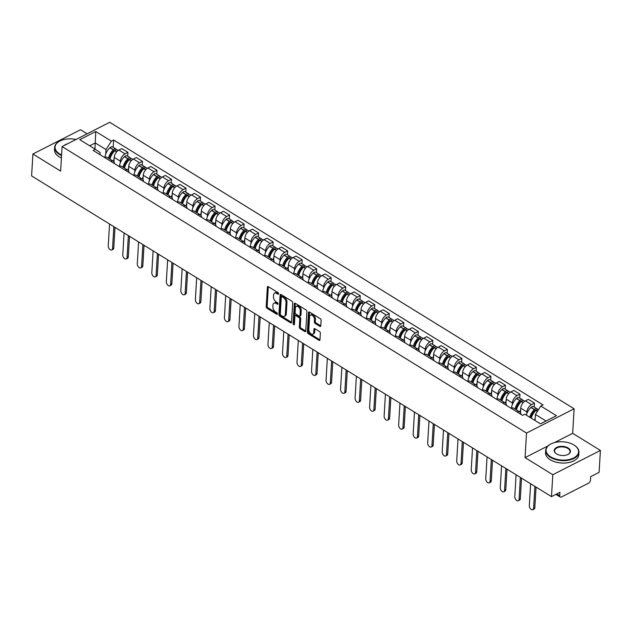 <?xml version="1.0" encoding="UTF-8"?>
<svg xmlns="http://www.w3.org/2000/svg" width="632" height="632" viewBox="0 0 632 632"><rect width="100%" height="100%" fill="white"/><g stroke="black" fill="none" stroke-linecap="round" stroke-linejoin="round"><path stroke-width="0.95" d="M278.633 293.809A0.916 0.545 -117 0 0 278.041 292.663L268.331 286.675A1.311 0.782 -117 0 0 267.676 286.588A1.311 0.782 -117 0 0 267.352 287.189L266.198 306.639A1.311 0.782 -117 0 0 267.052 308.282L276.753 314.27A0.916 0.545 -117 0 0 276.848 312.761L275.592 311.979A4.187 2.504 -117 0 1 272.874 306.725L272.969 305.098A4.187 2.504 -117 0 1 273.988 303.178A4.187 2.504 -117 0 1 276.097 303.447L277.353 304.221A0.916 0.545 -117 0 0 277.44 302.712L276.184 301.938A4.187 2.504 -117 0 1 273.466 296.677L273.561 295.057A4.187 2.504 -117 0 1 274.588 293.13A4.187 2.504 -117 0 1 276.69 293.398L277.946 294.172A0.916 0.545 -117 0 0 278.633 293.809M319.816 326.325A1.311 0.782 -117 0 0 320.471 326.412A1.311 0.782 -117 0 0 320.795 325.812L321.119 320.353A1.311 0.782 -117 0 0 320.266 318.71L309.49 312.066A1.311 0.782 -117 0 0 308.827 311.979A1.311 0.782 -117 0 0 308.511 312.579L307.357 332.029A1.311 0.782 -117 0 0 308.203 333.672L318.986 340.316A1.311 0.782 -117 0 0 319.642 340.403A1.311 0.782 -117 0 0 319.958 339.803L320.353 333.214A1.311 0.782 -117 0 0 319.5 331.571L314.894 328.719A1.311 0.782 -117 0 0 314.23 328.64A1.311 0.782 -117 0 0 313.914 329.24L313.717 332.511A3.5 2.094 -117 0 1 312.864 334.115A3.5 2.094 -117 0 1 310.17 333.08A3.5 2.094 -117 0 1 308.835 329.493L309.593 316.687A3.5 2.094 -117 0 1 310.446 315.076A3.5 2.094 -117 0 1 313.14 316.118A3.5 2.094 -117 0 1 314.475 319.705L314.349 321.838A1.311 0.782 -117 0 0 315.202 323.481L319.816 326.325L320.764 325.843A1.311 0.782 -117 0 0 320.787 325.859M526.519 433.07L525.058 457.608L552.795 474.719L551.491 496.626L31.6 175.917L32.904 154.011L60.64 171.122L62.094 146.577L526.519 433.07L574.125 408.786L109.699 122.292L62.094 146.577M292.703 302.831A1.311 0.782 -117 0 0 291.858 301.188L281.074 294.536A1.311 0.782 -117 0 0 280.418 294.449A1.311 0.782 -117 0 0 280.095 295.049L278.941 314.499A1.311 0.782 -117 0 0 279.794 316.142L290.57 322.794A1.311 0.782 -117 0 0 291.233 322.881A1.311 0.782 -117 0 0 291.55 322.281L292.703 302.831M295.278 303.297L306.062 309.949A1.311 0.782 -117 0 1 306.915 311.592L305.754 331.042A1.311 0.782 -117 0 1 305.438 331.642A1.311 0.782 -117 0 1 304.774 331.555L300.168 328.711A1.311 0.782 -117 0 1 299.315 327.068L299.781 319.184A1.311 0.782 -117 0 0 298.936 317.533L295.871 315.645A1.311 0.782 -117 0 0 295.215 315.565A1.311 0.782 -117 0 0 294.899 316.166L294.409 324.374A0.916 0.545 -117 0 1 293.13 323.584L294.307 303.818A1.311 0.782 -117 0 1 294.623 303.21A1.311 0.782 -117 0 1 295.278 303.297A1.311 0.782 -117 0 0 295.255 303.328L294.307 303.818M552.795 474.719L600.4 450.442L599.096 472.341L590.675 476.639L590.47 480.051A2.662 1.525 121.7 0 1 588.432 483.227L561.493 496.965A2.662 1.525 121.7 0 1 560.221 497.036L555.907 494.374M87.121 133.81L80.509 129.734L32.904 154.011M600.4 450.442L572.663 433.331L574.125 408.786M551.491 496.626L559.92 492.328L559.715 495.741A2.662 1.525 121.7 0 0 560.221 497.036M110.624 161.223A6.13 3.508 -58.3 0 1 113.302 161.184L107.156 157.392A6.13 3.508 121.7 0 0 104.478 157.431M120.254 162.993L120.364 161.16A6.13 3.508 -58.3 0 1 125.041 153.86L118.895 150.068A6.13 3.508 121.7 0 0 114.218 157.368L113.958 161.824M118.895 150.068L121.802 148.591L127.948 152.375L127.711 156.27M113.302 161.184A6.13 3.508 -58.3 0 1 114.463 163.593M125.041 153.86L127.948 152.375M125.144 170.182A6.13 3.508 -58.3 0 1 127.814 170.142L121.676 166.35A6.13 3.508 121.7 0 0 118.998 166.39M142.232 165.221L142.461 161.334L136.322 157.542L133.415 159.027A6.13 3.508 121.7 0 0 128.738 166.327L128.47 170.782M127.814 170.142A6.13 3.508 -58.3 0 1 128.983 172.552M134.774 171.951L134.877 170.111A6.13 3.508 -58.3 0 1 139.561 162.819L142.461 161.334M139.656 179.133A6.13 3.508 -58.3 0 1 142.334 179.093L136.196 175.309A6.13 3.508 121.7 0 0 133.518 175.348M156.752 174.179L156.981 170.292L150.843 166.5L147.935 167.986A6.13 3.508 121.7 0 0 143.259 175.277L142.99 179.741M142.334 179.093A6.13 3.508 -58.3 0 1 143.504 181.502M149.294 180.902L149.397 179.069A6.13 3.508 -58.3 0 1 154.082 171.77L156.981 170.292M154.176 188.091A6.13 3.508 -58.3 0 1 156.855 188.052L150.716 184.26A6.13 3.508 121.7 0 0 148.038 184.299M171.272 183.138L171.501 179.243L165.363 175.459L162.456 176.936A6.13 3.508 121.7 0 0 157.779 184.236L157.51 188.691M156.855 188.052A6.13 3.508 -58.3 0 1 158.024 190.461M163.806 189.861L163.917 188.028A6.13 3.508 -58.3 0 1 168.602 180.728L171.501 179.243M168.697 197.05A6.13 3.508 -58.3 0 1 171.375 197.01L165.229 193.218A6.13 3.508 121.7 0 0 162.558 193.258M185.792 192.089L186.021 188.202L179.883 184.418L176.976 185.895A6.13 3.508 121.7 0 0 172.291 193.195L172.03 197.65M171.375 197.01A6.13 3.508 -58.3 0 1 172.536 199.42M178.327 198.819L178.437 196.979A6.13 3.508 -58.3 0 1 183.114 189.687L186.021 188.202M183.217 206A6.13 3.508 -58.3 0 1 185.895 205.961L179.749 202.177A6.13 3.508 121.7 0 0 177.071 202.216M200.312 201.047L200.542 197.16L194.395 193.368L191.496 194.854A6.13 3.508 121.7 0 0 186.811 202.145L186.551 206.609M185.895 205.961A6.13 3.508 -58.3 0 1 187.056 208.37M192.847 207.778L192.958 205.937A6.13 3.508 -58.3 0 1 197.634 198.638L200.542 197.16M197.737 214.959A6.13 3.508 -58.3 0 1 200.415 214.92L194.269 211.127A6.13 3.508 121.7 0 0 191.591 211.175M214.833 210.006L215.062 206.119L208.916 202.327L206.016 203.804A6.13 3.508 121.7 0 0 201.332 211.104L201.071 215.567M200.415 214.92A6.13 3.508 -58.3 0 1 201.576 217.329M207.367 216.729L207.478 214.896A6.13 3.508 -58.3 0 1 212.155 207.596L215.062 206.119M212.257 223.918A6.13 3.508 -58.3 0 1 214.935 223.878L208.789 220.086A6.13 3.508 121.7 0 0 206.111 220.126M229.345 218.964L229.582 215.07L223.436 211.286L220.528 212.763A6.13 3.508 121.7 0 0 215.852 220.062L215.591 224.518M214.935 223.878A6.13 3.508 -58.3 0 1 216.097 226.288M221.887 225.687L221.998 223.854A6.13 3.508 -58.3 0 1 226.675 216.555L229.582 215.07M226.777 232.876A6.13 3.508 -58.3 0 1 229.448 232.837L223.309 229.045A6.13 3.508 121.7 0 0 220.631 229.084M243.865 227.915L244.094 224.028L237.956 220.236L235.049 221.721A6.13 3.508 121.7 0 0 230.372 229.021L230.103 233.477M229.448 232.837A6.13 3.508 -58.3 0 1 230.617 235.246M236.407 234.646L236.51 232.805A6.13 3.508 -58.3 0 1 241.195 225.513L244.094 224.028M241.29 241.827A6.13 3.508 -58.3 0 1 243.968 241.787L237.83 238.003A6.13 3.508 121.7 0 0 235.151 238.043M258.385 236.874L258.614 232.987L252.476 229.195L249.569 230.68A6.13 3.508 121.7 0 0 244.892 237.972L244.624 242.435M243.968 241.787A6.13 3.508 -58.3 0 1 245.137 244.197M250.928 243.597L251.03 241.764A6.13 3.508 -58.3 0 1 255.715 234.464L258.614 232.987M255.81 250.786A6.13 3.508 -58.3 0 1 258.488 250.746L252.35 246.954A6.13 3.508 121.7 0 0 249.672 246.993M272.906 245.832L273.135 241.945L266.996 238.153L264.089 239.631A6.13 3.508 121.7 0 0 259.412 246.93L259.144 251.386M258.488 250.746A6.13 3.508 -58.3 0 1 259.657 253.155M265.44 252.555L265.551 250.722A6.13 3.508 -58.3 0 1 270.235 243.423L273.135 241.945M270.33 259.744A6.13 3.508 -58.3 0 1 273.008 259.705L266.862 255.913A6.13 3.508 121.7 0 0 264.192 255.952M287.426 254.791L287.655 250.896L281.517 247.112L278.609 248.589A6.13 3.508 121.7 0 0 273.925 255.889L273.664 260.345M273.008 259.705A6.13 3.508 -58.3 0 1 274.17 262.114M279.96 261.514L280.071 259.673A6.13 3.508 -58.3 0 1 284.748 252.381L287.655 250.896M284.85 268.695A6.13 3.508 -58.3 0 1 287.528 268.655L281.382 264.871A6.13 3.508 121.7 0 0 278.704 264.911M301.946 263.742L302.175 259.855L296.029 256.063L293.13 257.548A6.13 3.508 121.7 0 0 288.445 264.84L288.184 269.303M287.528 268.655A6.13 3.508 -58.3 0 1 288.69 271.073M294.48 270.472L294.591 268.632A6.13 3.508 -58.3 0 1 299.268 261.332L302.175 259.855M299.37 277.653A6.13 3.508 -58.3 0 1 302.049 277.614L295.902 273.822A6.13 3.508 121.7 0 0 293.224 273.869M316.466 272.7L316.695 268.813L310.549 265.021L307.65 266.507A6.13 3.508 121.7 0 0 302.965 273.798L302.704 278.262M302.049 277.614A6.13 3.508 -58.3 0 1 303.21 280.023M309.001 279.423L309.111 277.59A6.13 3.508 -58.3 0 1 313.788 270.291L316.695 268.813M313.891 286.612A6.13 3.508 -58.3 0 1 316.569 286.572L310.423 282.781A6.13 3.508 121.7 0 0 307.745 282.82M330.978 281.659L331.215 277.764L325.069 273.98L322.162 275.457A6.13 3.508 121.7 0 0 317.485 282.757L317.225 287.212M316.569 286.572A6.13 3.508 -58.3 0 1 317.73 288.982M323.521 288.382L323.631 286.549A6.13 3.508 -58.3 0 1 328.308 279.249L331.215 277.764M328.411 295.571A6.13 3.508 -58.3 0 1 331.081 295.531L324.943 291.739A6.13 3.508 121.7 0 0 322.265 291.779M345.499 290.609L345.728 286.723L339.589 282.931L336.682 284.416A6.13 3.508 121.7 0 0 332.005 291.715L331.737 296.171M331.081 295.531A6.13 3.508 -58.3 0 1 332.25 297.941M338.041 297.34L338.144 295.5A6.13 3.508 -58.3 0 1 342.828 288.208L345.728 286.723M342.923 304.521A6.13 3.508 -58.3 0 1 345.601 304.482L339.463 300.698A6.13 3.508 121.7 0 0 336.785 300.737M360.019 299.568L360.248 295.681L354.11 291.889L351.202 293.374A6.13 3.508 121.7 0 0 346.526 300.666L346.257 305.13M345.601 304.482A6.13 3.508 -58.3 0 1 346.771 306.891M352.561 306.291L352.664 304.458A6.13 3.508 -58.3 0 1 357.349 297.159L360.248 295.681M357.443 313.48A6.13 3.508 -58.3 0 1 360.122 313.44L353.983 309.648A6.13 3.508 121.7 0 0 351.305 309.688M374.539 308.527L374.768 304.64L368.63 300.848L365.723 302.325A6.13 3.508 121.7 0 0 361.046 309.625L360.777 314.08M360.122 313.44A6.13 3.508 -58.3 0 1 361.291 315.85M367.074 315.25L367.184 313.417A6.13 3.508 -58.3 0 1 371.869 306.117L374.768 304.64M371.964 322.438A6.13 3.508 -58.3 0 1 374.642 322.399L368.495 318.607A6.13 3.508 121.7 0 0 365.825 318.647M389.059 317.485L389.288 313.591L383.15 309.806L380.243 311.284A6.13 3.508 121.7 0 0 375.558 318.583L375.297 323.039M374.642 322.399A6.13 3.508 -58.3 0 1 375.803 324.808M381.594 324.208L381.704 322.367A6.13 3.508 -58.3 0 1 386.381 315.076L389.288 313.591M386.484 331.389A6.13 3.508 -58.3 0 1 389.162 331.35L383.016 327.566A6.13 3.508 121.7 0 0 380.338 327.605M403.579 326.436L403.808 322.549L397.662 318.757L394.763 320.242A6.13 3.508 121.7 0 0 390.078 327.534L389.818 331.998M389.162 331.35A6.13 3.508 -58.3 0 1 390.323 333.767M396.114 333.167L396.225 331.326A6.13 3.508 -58.3 0 1 400.901 324.026L403.808 322.549M401.004 340.348A6.13 3.508 -58.3 0 1 403.682 340.308L397.536 336.516A6.13 3.508 121.7 0 0 394.858 336.564M418.1 335.395L418.329 331.508L412.183 327.716L409.283 329.201A6.13 3.508 121.7 0 0 404.599 336.493L404.338 340.956M403.682 340.308A6.13 3.508 -58.3 0 1 404.843 342.718M410.634 342.117L410.745 340.285A6.13 3.508 -58.3 0 1 415.422 332.985L418.329 331.508M415.524 349.306A6.13 3.508 -58.3 0 1 418.202 349.267L412.056 345.475A6.13 3.508 121.7 0 0 409.378 345.514M432.612 344.353L432.849 340.458L426.703 336.674L423.796 338.152A6.13 3.508 121.7 0 0 419.119 345.451L418.858 349.907M418.202 349.267A6.13 3.508 -58.3 0 1 419.364 351.676M425.154 351.076L425.265 349.243A6.13 3.508 -58.3 0 1 429.942 341.944L432.849 340.458M430.044 358.265A6.13 3.508 -58.3 0 1 432.715 358.226L426.576 354.433A6.13 3.508 121.7 0 0 423.898 354.473M447.132 353.304L447.361 349.417L441.223 345.625L438.316 347.11A6.13 3.508 121.7 0 0 433.639 354.41L433.37 358.865M432.715 358.226A6.13 3.508 -58.3 0 1 433.884 360.635M439.674 360.035L439.777 358.194A6.13 3.508 -58.3 0 1 444.462 350.902L447.361 349.417M444.557 367.216A6.13 3.508 -58.3 0 1 447.235 367.176L441.097 363.392A6.13 3.508 121.7 0 0 438.418 363.432M461.652 362.262L461.881 358.376L455.743 354.584L452.836 356.069A6.13 3.508 121.7 0 0 448.159 363.361L447.891 367.824M447.235 367.176A6.13 3.508 -58.3 0 1 448.404 369.586M454.187 368.985L454.297 367.153A6.13 3.508 -58.3 0 1 458.982 359.853L461.881 358.376M459.077 376.174A6.13 3.508 -58.3 0 1 461.755 376.135L455.617 372.343A6.13 3.508 121.7 0 0 452.939 372.382M476.173 371.221L476.402 367.334L470.263 363.542L467.356 365.02A6.13 3.508 121.7 0 0 462.679 372.319L462.411 376.775M461.755 376.135A6.13 3.508 -58.3 0 1 462.924 378.544M468.707 377.944L468.818 376.111A6.13 3.508 -58.3 0 1 473.502 368.812L476.402 367.334M473.597 385.133A6.13 3.508 -58.3 0 1 476.275 385.093L470.129 381.301A6.13 3.508 121.7 0 0 467.459 381.341M490.693 380.18L490.922 376.285L484.776 372.501L481.876 373.978A6.13 3.508 121.7 0 0 477.192 381.278L476.931 385.733M476.275 385.093A6.13 3.508 -58.3 0 1 477.437 387.503M483.227 386.903L483.338 385.062A6.13 3.508 -58.3 0 1 488.015 377.77L490.922 376.285M488.117 394.092A6.13 3.508 -58.3 0 1 490.795 394.044L484.649 390.26A6.13 3.508 121.7 0 0 481.971 390.3M505.213 389.13L505.442 385.243L499.296 381.452L496.397 382.937A6.13 3.508 121.7 0 0 491.712 390.236L491.451 394.692M490.795 394.044A6.13 3.508 -58.3 0 1 491.957 396.462M497.747 395.861L497.858 394.02A6.13 3.508 -58.3 0 1 502.535 386.721L505.442 385.243M502.638 403.042A6.13 3.508 -58.3 0 1 505.316 403.003L499.169 399.219A6.13 3.508 121.7 0 0 496.491 399.258M519.733 398.089L519.962 394.202L513.816 390.41L510.917 391.895A6.13 3.508 121.7 0 0 506.232 399.187L505.971 403.651M505.316 403.003A6.13 3.508 -58.3 0 1 506.477 405.412M512.268 404.812L512.378 402.979A6.13 3.508 -58.3 0 1 517.055 395.679L519.962 394.202M517.158 412.001A6.13 3.508 -58.3 0 1 519.836 411.961L513.69 408.169A6.13 3.508 121.7 0 0 511.012 408.209M534.245 407.048L534.482 403.153L528.336 399.369L525.429 400.846A6.13 3.508 121.7 0 0 520.752 408.146L520.492 412.601M519.836 411.961A6.13 3.508 -58.3 0 1 520.997 414.371M526.788 413.77L526.898 411.938A6.13 3.508 -58.3 0 1 531.575 404.638L534.482 403.153M546.048 421.007L535.43 414.458L540.818 406.052L556.46 415.698L540.463 423.859L524.829 414.213L522.585 415.35L93.157 150.448L95.4 149.31L100.093 152.573L99.975 154.65M105.734 154.034L106.002 149.555L95.298 142.958L89.712 145.802M94.934 149.026L95.756 131.503L111.39 141.149L106.002 149.555M95.4 149.31L79.758 139.664L95.756 131.503M540.818 406.052L543.062 404.914L113.626 140.012L111.39 141.149M525.058 457.608L547.968 445.931M554.501 442.598L572.663 433.331M535.43 414.458L535.067 420.533M113.199 147.311L113.626 140.012M278.601 293.509L277.646 292.916A4.187 2.504 -117 0 0 275.536 292.64L274.588 293.13M273.988 303.178L274.936 302.688A4.187 2.504 -117 0 1 277.045 302.965L278.009 303.558M268.308 286.659A1.311 0.782 -117 0 0 268.308 286.707L267.154 306.149A1.311 0.782 -117 0 0 268 307.8L277.409 313.598M281.05 294.52A1.311 0.782 -117 0 0 281.05 294.567L279.897 314.017A1.311 0.782 -117 0 0 280.742 315.66L291.526 322.304A1.311 0.782 -117 0 0 291.55 322.32M281.99 296.669A0.916 0.545 -117 0 0 281.303 297.032L280.292 314.104A0.916 0.545 -117 0 0 280.885 315.25L282.212 316.071A4.187 2.504 -117 0 0 284.321 316.34A4.187 2.504 -117 0 0 285.34 314.412L286.035 302.744A4.187 2.504 -117 0 0 283.318 297.482L281.99 296.669L282.946 296.179A0.916 0.545 -117 0 0 282.48 296.124L281.532 296.606M284.321 316.34L285.269 315.858A4.187 2.504 -117 0 0 286.296 313.93L285.34 314.412M282.946 296.179L284.266 297A4.187 2.504 -117 0 1 286.983 302.262L286.296 313.93M295.215 315.565L296.171 315.076A1.311 0.782 -117 0 1 296.827 315.163L299.884 317.051A1.311 0.782 -117 0 1 300.737 318.694L300.271 326.578A1.311 0.782 -117 0 0 301.116 328.221L305.73 331.073A1.311 0.782 -117 0 0 305.754 331.081M295.255 303.328L294.085 323.102A0.916 0.545 -117 0 0 294.425 324.034M300.271 310.999A3.5 2.094 -117 0 0 298.928 307.405A3.5 2.094 -117 0 0 296.234 306.37A3.5 2.094 -117 0 0 295.381 307.982L295.112 312.492A1.311 0.782 -117 0 0 295.966 314.136L299.023 316.024A1.311 0.782 -117 0 0 299.687 316.111A1.311 0.782 -117 0 0 300.002 315.51L300.271 310.999L301.219 310.51A3.5 2.094 -117 0 0 299.884 306.923A3.5 2.094 -117 0 0 297.19 305.888L296.234 306.37M299.687 316.111L300.635 315.621A1.311 0.782 -117 0 0 300.95 315.02L300.002 315.51M301.219 310.51L300.95 315.02M310.446 315.076L311.394 314.594A3.5 2.094 -117 0 1 314.088 315.629A3.5 2.094 -117 0 1 315.431 319.223L315.305 321.356A1.311 0.782 -117 0 0 316.15 322.999L320.764 325.843M312.864 334.115L313.82 333.633A3.5 2.094 -117 0 0 314.673 332.021L313.717 332.511M314.87 328.711A1.311 0.782 -117 0 0 314.862 328.751L314.673 332.021M309.467 312.05A1.311 0.782 -117 0 0 309.459 312.09L308.305 331.539A1.311 0.782 -117 0 0 309.159 333.183L319.934 339.834A1.311 0.782 -117 0 0 319.958 339.85M109.534 158.861A8.398 4.803 -58.3 0 1 113.681 150.945L113.807 150.827A1.635 0.932 -58.3 0 1 115.024 150.471A1.635 0.932 -58.3 0 1 115.071 150.511M109.557 224.012L108.262 245.919A3.065 1.833 -117 0 0 109.431 249.063A3.065 1.833 -117 0 0 111.793 249.972A3.065 1.833 -117 0 0 112.543 248.558L113.776 247.926A3.065 1.833 63 0 1 113.033 249.34L111.793 249.972M109.992 159.145A10.128 5.791 -58.3 0 1 114.795 150.764L114.929 150.645A3.365 1.928 -58.3 0 1 117.418 149.918L118.271 150.44M116.486 149.768A3.365 1.928 121.7 0 0 115.933 148.994A3.365 1.928 121.7 0 0 113.436 149.729L113.31 149.847A10.128 5.791 121.7 0 0 108.507 158.221M104.912 157.265A10.128 5.791 -58.3 0 1 109.913 147.754L110.039 147.627A3.365 1.928 -58.3 0 1 112.535 146.9L115.933 148.994M115 227.362L113.776 247.926M113.389 161.239A10.128 5.791 -58.3 0 1 114.131 158.853M113.839 226.651L112.543 248.558M111.588 154.951L111.682 153.323M124.054 167.82A8.398 4.803 -58.3 0 1 128.201 159.904L128.328 159.785A1.635 0.932 -58.3 0 1 129.536 159.43A1.635 0.932 -58.3 0 1 129.592 159.469M124.077 232.963L122.782 254.878A3.065 1.833 -117 0 0 123.951 258.022A3.065 1.833 -117 0 0 126.313 258.923A3.065 1.833 -117 0 0 127.064 257.516L128.296 256.884A3.065 1.833 63 0 1 127.553 258.298L126.313 258.923M124.512 168.096A10.128 5.791 -58.3 0 1 129.315 159.722L129.441 159.604A3.365 1.928 -58.3 0 1 131.938 158.869L132.791 159.398M130.998 158.727A3.365 1.928 121.7 0 0 130.453 157.953A3.365 1.928 121.7 0 0 127.956 158.679L127.822 158.806A10.128 5.791 121.7 0 0 123.019 167.18M119.432 166.216A10.128 5.791 -58.3 0 1 124.425 156.712L124.559 156.586A3.365 1.928 -58.3 0 1 127.056 155.859L130.453 157.953M129.52 236.321L128.296 256.884M127.909 170.198A10.128 5.791 -58.3 0 1 128.651 167.812M128.359 235.61L127.064 257.516M126.108 163.909L126.203 162.282M138.574 176.778A8.398 4.803 -58.3 0 1 142.721 168.863L142.848 168.736A1.635 0.932 -58.3 0 1 144.056 168.389A1.635 0.932 -58.3 0 1 144.112 168.42M138.598 241.922L137.294 263.828A3.065 1.833 -117 0 0 138.471 266.973A3.065 1.833 -117 0 0 140.833 267.881A3.065 1.833 -117 0 0 141.576 266.475L142.816 265.843A3.065 1.833 63 0 1 142.066 267.249L140.833 267.881M139.032 177.055A10.128 5.791 -58.3 0 1 143.835 168.681L143.962 168.554A3.365 1.928 -58.3 0 1 146.458 167.828L147.311 168.357M145.518 167.685A3.365 1.928 121.7 0 0 144.965 166.911A3.365 1.928 121.7 0 0 142.477 167.638L142.342 167.764A10.128 5.791 121.7 0 0 137.539 176.138M133.952 175.175A10.128 5.791 -58.3 0 1 138.945 165.663L139.08 165.545A3.365 1.928 -58.3 0 1 141.568 164.818L144.965 166.911M144.041 245.279L142.816 265.843M142.429 179.156A10.128 5.791 -58.3 0 1 143.172 176.77M142.879 244.56L141.576 266.475M140.628 172.868L140.723 171.233M153.094 185.729A8.398 4.803 -58.3 0 1 157.234 177.821L157.368 177.695A1.635 0.932 -58.3 0 1 158.577 177.339A1.635 0.932 -58.3 0 1 158.632 177.379M153.118 250.88L151.814 272.787A3.065 1.833 -117 0 0 152.991 275.931A3.065 1.833 -117 0 0 155.354 276.84A3.065 1.833 -117 0 0 156.096 275.426L157.336 274.794A3.065 1.833 63 0 1 156.586 276.208L155.354 276.84M153.552 186.013A10.128 5.791 -58.3 0 1 158.356 177.639L158.482 177.513A3.365 1.928 -58.3 0 1 160.978 176.786L161.824 177.308M160.038 176.636A3.365 1.928 121.7 0 0 159.485 175.87A3.365 1.928 121.7 0 0 156.997 176.597L156.862 176.715A10.128 5.791 121.7 0 0 152.059 185.097M148.473 184.133A10.128 5.791 -58.3 0 1 153.465 174.622L153.6 174.495A3.365 1.928 -58.3 0 1 156.088 173.768L159.485 175.87M158.561 254.23L157.336 274.794M156.949 188.107A10.128 5.791 -58.3 0 1 157.684 185.721M157.4 253.519L156.096 275.426M155.148 181.819L155.243 180.191M167.614 194.688A8.398 4.803 -58.3 0 1 171.754 186.772L171.888 186.653A1.635 0.932 -58.3 0 1 173.097 186.298A1.635 0.932 -58.3 0 1 173.152 186.337M167.638 259.831L166.335 281.746A3.065 1.833 -117 0 0 167.512 284.89A3.065 1.833 -117 0 0 169.866 285.798A3.065 1.833 -117 0 0 170.616 284.384L171.857 283.752A3.065 1.833 63 0 1 171.106 285.166L169.866 285.798M168.073 194.972A10.128 5.791 -58.3 0 1 172.868 186.59L173.002 186.472A3.365 1.928 -58.3 0 1 175.499 185.745L176.344 186.266M174.558 185.595A3.365 1.928 121.7 0 0 174.005 184.821A3.365 1.928 121.7 0 0 171.517 185.547L171.383 185.674A10.128 5.791 121.7 0 0 166.579 194.048M162.993 193.092A10.128 5.791 -58.3 0 1 167.986 183.58L168.12 183.454A3.365 1.928 -58.3 0 1 170.608 182.727L174.005 184.821M173.073 263.188L171.857 283.752M171.462 197.065A10.128 5.791 -58.3 0 1 172.204 194.68M171.92 262.478L170.616 284.384M169.668 190.777L169.763 189.15M182.135 203.646A8.398 4.803 -58.3 0 1 186.274 195.73L186.408 195.604A1.635 0.932 -58.3 0 1 187.617 195.256A1.635 0.932 -58.3 0 1 187.672 195.296M182.158 268.79L180.855 290.696A3.065 1.833 -117 0 0 182.032 293.848A3.065 1.833 -117 0 0 184.386 294.749A3.065 1.833 -117 0 0 185.137 293.343L186.377 292.711A3.065 1.833 63 0 1 185.626 294.117L184.386 294.749M182.585 203.923A10.128 5.791 -58.3 0 1 187.388 195.549L187.522 195.422A3.365 1.928 -58.3 0 1 190.019 194.696L190.864 195.225M189.079 194.553A3.365 1.928 121.7 0 0 188.526 193.779A3.365 1.928 121.7 0 0 186.029 194.506L185.903 194.632A10.128 5.791 121.7 0 0 181.1 203.006M177.513 202.043A10.128 5.791 -58.3 0 1 182.506 192.531L182.632 192.412A3.365 1.928 -58.3 0 1 185.129 191.686L188.526 193.779M187.593 272.147L186.377 292.711M185.982 206.024A10.128 5.791 -58.3 0 1 186.724 203.638M186.44 271.428L185.137 293.343M184.189 199.736L184.283 198.108M76.045 139.459A16.266 9.14 3.4 0 0 59.748 141.118A16.266 9.14 3.4 0 0 59.677 153.947A16.266 9.14 3.4 0 0 61.596 154.966M61.557 155.567A16.661 9.361 -176.6 0 1 59.369 154.421A16.661 9.361 -176.6 0 1 54.636 147.359A16.661 9.361 -176.6 0 1 59.448 141.276A16.661 9.361 -176.6 0 1 59.598 141.197M64.203 145.502A8.129 4.566 -176.6 0 1 67.498 143.82M61.415 157.992A16.661 9.361 -176.6 0 1 59.226 156.839A16.661 9.361 -176.6 0 1 54.494 149.784L54.636 147.359M550.717 456.857A16.266 9.14 3.4 0 0 573.335 458.105A16.266 9.14 3.4 0 0 574.614 445.442A16.266 9.14 3.4 0 0 573.951 445.007A16.266 9.14 3.4 0 0 550.788 444.019A16.266 9.14 3.4 0 0 550.717 456.857M574.757 445.536A16.661 9.361 -176.6 0 1 574.899 445.631A16.661 9.361 -176.6 0 1 578.952 452.243A16.661 9.361 -176.6 0 1 568.342 460.246A16.661 9.361 -176.6 0 1 550.417 457.331A16.661 9.361 -176.6 0 1 545.685 450.268A16.661 9.361 -176.6 0 1 550.488 444.185A16.661 9.361 -176.6 0 1 550.638 444.106M556.531 453.894A8.129 4.566 -176.6 0 1 556.192 453.673A8.129 4.566 -176.6 0 1 556.839 447.338A8.129 4.566 -176.6 0 1 568.144 447.969A8.129 4.566 -176.6 0 1 568.105 454.384A8.129 4.566 -176.6 0 1 556.531 453.894M567.955 454.463A7.734 4.345 3.4 0 0 570.032 451.714A7.734 4.345 3.4 0 0 567.836 448.444A7.734 4.345 3.4 0 0 559.518 447.093A7.734 4.345 3.4 0 0 554.596 450.798A7.734 4.345 3.4 0 0 556.342 453.768M573.019 491.088A16.661 9.361 -176.6 0 1 570.83 492.202M578.952 452.243L578.809 454.669A16.661 9.361 -176.6 0 1 568.192 462.663A16.661 9.361 -176.6 0 1 550.274 459.748A16.661 9.361 -176.6 0 1 545.534 452.694L545.685 450.268M196.655 212.597A8.398 4.803 -58.3 0 1 200.794 204.689L200.929 204.563A1.635 0.932 -58.3 0 1 202.137 204.207A1.635 0.932 -58.3 0 1 202.193 204.247M196.678 277.748L195.375 299.655A3.065 1.833 -117 0 0 196.544 302.799A3.065 1.833 -117 0 0 198.906 303.708A3.065 1.833 -117 0 0 199.657 302.293L200.889 301.669A3.065 1.833 63 0 1 200.147 303.076L198.906 303.708M197.105 212.881A10.128 5.791 -58.3 0 1 201.908 204.507L202.043 204.381A3.365 1.928 -58.3 0 1 204.531 203.654L205.384 204.175M203.599 203.512A3.365 1.928 121.7 0 0 203.046 202.738A3.365 1.928 121.7 0 0 200.549 203.465L200.423 203.583A10.128 5.791 121.7 0 0 195.62 211.965M192.033 211.001A10.128 5.791 -58.3 0 1 197.026 201.49L197.152 201.371A3.365 1.928 -58.3 0 1 199.649 200.644L203.046 202.738M202.114 281.106L200.889 301.669M200.502 214.983A10.128 5.791 -58.3 0 1 201.245 212.597M200.96 280.387L199.657 302.293M198.701 208.694L198.804 207.059M211.167 221.555A8.398 4.803 -58.3 0 1 215.315 213.64L215.441 213.521A1.635 0.932 -58.3 0 1 216.657 213.166A1.635 0.932 -58.3 0 1 216.705 213.205M211.191 286.707L209.895 308.613A3.065 1.833 -117 0 0 211.064 311.758A3.065 1.833 -117 0 0 213.426 312.666A3.065 1.833 -117 0 0 214.177 311.252L215.409 310.62A3.065 1.833 63 0 1 214.667 312.034L213.426 312.666M211.625 221.84A10.128 5.791 -58.3 0 1 216.428 213.458L216.563 213.34A3.365 1.928 -58.3 0 1 219.051 212.613L219.904 213.134M218.119 212.463A3.365 1.928 121.7 0 0 217.566 211.696A3.365 1.928 121.7 0 0 215.07 212.423L214.943 212.542A10.128 5.791 121.7 0 0 210.14 220.916M206.546 219.96A10.128 5.791 -58.3 0 1 211.546 210.448L211.673 210.322A3.365 1.928 -58.3 0 1 214.169 209.595L217.566 211.696M216.634 290.056L215.409 310.62M215.022 223.933A10.128 5.791 -58.3 0 1 215.765 221.548M215.472 289.345L214.177 311.252M213.221 217.645L213.316 216.018M225.687 230.514A8.398 4.803 -58.3 0 1 229.835 222.598L229.961 222.48A1.635 0.932 -58.3 0 1 231.17 222.124A1.635 0.932 -58.3 0 1 231.225 222.164M225.711 295.658L224.415 317.572A3.065 1.833 -117 0 0 225.585 320.716A3.065 1.833 -117 0 0 227.947 321.617A3.065 1.833 -117 0 0 228.697 320.211L229.93 319.579A3.065 1.833 63 0 1 229.187 320.993L227.947 321.617M226.145 230.791A10.128 5.791 -58.3 0 1 230.949 222.417L231.075 222.298A3.365 1.928 -58.3 0 1 233.571 221.571L234.425 222.093M232.631 221.421A3.365 1.928 121.7 0 0 232.086 220.647A3.365 1.928 121.7 0 0 229.59 221.374L229.456 221.5A10.128 5.791 121.7 0 0 224.652 229.874M221.066 228.91A10.128 5.791 -58.3 0 1 226.058 219.407L226.193 219.28A3.365 1.928 -58.3 0 1 228.689 218.553L232.086 220.647M231.154 299.015L229.93 319.579M229.542 232.892A10.128 5.791 -58.3 0 1 230.285 230.506M229.993 298.304L228.697 320.211M227.741 226.604L227.836 224.976M240.207 239.473A8.398 4.803 -58.3 0 1 244.355 231.557L244.481 231.43A1.635 0.932 -58.3 0 1 245.69 231.083A1.635 0.932 -58.3 0 1 245.745 231.115M240.231 304.616L238.928 326.523A3.065 1.833 -117 0 0 240.105 329.667A3.065 1.833 -117 0 0 242.467 330.576A3.065 1.833 -117 0 0 243.209 329.169L244.45 328.537A3.065 1.833 63 0 1 243.699 329.943L242.467 330.576M240.666 239.749A10.128 5.791 -58.3 0 1 245.469 231.375L245.595 231.249A3.365 1.928 -58.3 0 1 248.092 230.522L248.945 231.051M247.152 230.38A3.365 1.928 121.7 0 0 246.599 229.606A3.365 1.928 121.7 0 0 244.11 230.332L243.976 230.459A10.128 5.791 121.7 0 0 239.173 238.833M235.586 237.869A10.128 5.791 -58.3 0 1 240.579 228.357L240.713 228.239A3.365 1.928 -58.3 0 1 243.202 227.512L246.599 229.606M245.674 307.974L244.45 328.537M244.063 241.851A10.128 5.791 -58.3 0 1 244.805 239.465M244.513 307.255L243.209 329.169M242.261 235.562L242.356 233.927M254.728 248.423A8.398 4.803 -58.3 0 1 258.867 240.516L259.002 240.389A1.635 0.932 -58.3 0 1 260.21 240.034A1.635 0.932 -58.3 0 1 260.265 240.073M254.751 313.575L253.448 335.481A3.065 1.833 -117 0 0 254.625 338.626A3.065 1.833 -117 0 0 256.987 339.534A3.065 1.833 -117 0 0 257.73 338.12L258.97 337.488A3.065 1.833 63 0 1 258.219 338.902L256.987 339.534M255.186 248.708A10.128 5.791 -58.3 0 1 259.989 240.334L260.115 240.207A3.365 1.928 -58.3 0 1 262.612 239.481L263.457 240.002M261.672 239.331A3.365 1.928 121.7 0 0 261.119 238.564A3.365 1.928 121.7 0 0 258.63 239.291L258.496 239.41A10.128 5.791 121.7 0 0 253.693 247.791M250.106 246.828A10.128 5.791 -58.3 0 1 255.099 237.316L255.233 237.198A3.365 1.928 -58.3 0 1 257.722 236.463L261.119 238.564M260.194 316.924L258.97 337.488M258.583 250.809A10.128 5.791 -58.3 0 1 259.317 248.416M259.033 316.213L257.73 338.12M256.782 244.513L256.876 242.886M269.248 257.382A8.398 4.803 -58.3 0 1 273.387 249.466L273.522 249.348A1.635 0.932 -58.3 0 1 274.73 248.992A1.635 0.932 -58.3 0 1 274.786 249.032M269.272 322.525L267.968 344.44A3.065 1.833 -117 0 0 269.145 347.584A3.065 1.833 -117 0 0 271.499 348.493A3.065 1.833 -117 0 0 272.25 347.079L273.49 346.447A3.065 1.833 63 0 1 272.74 347.861L271.499 348.493M269.706 257.666A10.128 5.791 -58.3 0 1 274.501 249.285L274.636 249.166A3.365 1.928 -58.3 0 1 277.132 248.439L277.977 248.961M276.192 248.289A3.365 1.928 121.7 0 0 275.639 247.515A3.365 1.928 121.7 0 0 273.15 248.242L273.016 248.368A10.128 5.791 121.7 0 0 268.213 256.742M264.626 255.786A10.128 5.791 -58.3 0 1 269.619 246.275L269.753 246.148A3.365 1.928 -58.3 0 1 272.242 245.421L275.639 247.515M274.707 325.883L273.49 346.447M273.095 259.76A10.128 5.791 -58.3 0 1 273.838 257.374M273.553 325.172L272.25 347.079M271.302 253.472L271.397 251.844M283.768 266.341A8.398 4.803 -58.3 0 1 287.908 258.425L288.042 258.298A1.635 0.932 -58.3 0 1 289.251 257.951A1.635 0.932 -58.3 0 1 289.306 257.99M283.792 331.484L282.488 353.391A3.065 1.833 -117 0 0 283.665 356.543A3.065 1.833 -117 0 0 286.019 357.443A3.065 1.833 -117 0 0 286.77 356.037L288.01 355.405A3.065 1.833 63 0 1 287.26 356.811L286.019 357.443M284.218 266.617A10.128 5.791 -58.3 0 1 289.022 258.243L289.156 258.117A3.365 1.928 -58.3 0 1 291.652 257.39L292.498 257.919M290.712 257.248A3.365 1.928 121.7 0 0 290.159 256.474A3.365 1.928 121.7 0 0 287.663 257.2L287.536 257.327A10.128 5.791 121.7 0 0 282.733 265.701M279.147 264.737A10.128 5.791 -58.3 0 1 284.139 255.225L284.266 255.107A3.365 1.928 -58.3 0 1 286.762 254.38L290.159 256.474M289.227 334.842L288.01 355.405M287.615 268.719A10.128 5.791 -58.3 0 1 288.358 266.333M288.073 334.123L286.77 356.037M285.822 262.43L285.917 260.803M298.288 275.291A8.398 4.803 -58.3 0 1 302.428 267.383L302.562 267.257A1.635 0.932 -58.3 0 1 303.771 266.909A1.635 0.932 -58.3 0 1 303.826 266.941M298.312 340.443L297.008 362.349A3.065 1.833 -117 0 0 298.178 365.493A3.065 1.833 -117 0 0 300.54 366.402A3.065 1.833 -117 0 0 301.29 364.996L302.523 364.364A3.065 1.833 63 0 1 301.78 365.77L300.54 366.402M298.738 275.576A10.128 5.791 -58.3 0 1 303.542 267.202L303.676 267.075A3.365 1.928 -58.3 0 1 306.165 266.349L307.018 266.87M305.232 266.206A3.365 1.928 121.7 0 0 304.679 265.432A3.365 1.928 121.7 0 0 302.183 266.159L302.057 266.277A10.128 5.791 121.7 0 0 297.253 274.659M293.667 273.695A10.128 5.791 -58.3 0 1 298.66 264.184L298.786 264.065A3.365 1.928 -58.3 0 1 301.282 263.339L304.679 265.432M303.747 343.8L302.523 364.364M302.135 277.677A10.128 5.791 -58.3 0 1 302.878 275.291M302.594 343.081L301.29 364.996M300.334 271.389L300.437 269.753M312.8 284.25A8.398 4.803 -58.3 0 1 316.948 276.334L317.074 276.216A1.635 0.932 -58.3 0 1 318.291 275.86A1.635 0.932 -58.3 0 1 318.338 275.9M312.824 349.401L311.529 371.308A3.065 1.833 -117 0 0 312.698 374.452A3.065 1.833 -117 0 0 315.06 375.361A3.065 1.833 -117 0 0 315.81 373.947L317.043 373.315A3.065 1.833 63 0 1 316.3 374.729L315.06 375.361M313.259 284.534A10.128 5.791 -58.3 0 1 318.062 276.152L318.196 276.034A3.365 1.928 -58.3 0 1 320.685 275.307L321.538 275.829M319.752 275.157A3.365 1.928 121.7 0 0 319.2 274.391A3.365 1.928 121.7 0 0 316.703 275.118L316.577 275.236A10.128 5.791 121.7 0 0 311.774 283.61M308.179 282.654A10.128 5.791 -58.3 0 1 313.18 273.142L313.306 273.016A3.365 1.928 -58.3 0 1 315.803 272.289L319.2 274.391M318.267 352.751L317.043 373.315M316.656 286.628A10.128 5.791 -58.3 0 1 317.398 284.242M317.106 352.04L315.81 373.947M314.855 280.339L314.949 278.712M327.321 293.209A8.398 4.803 -58.3 0 1 331.468 285.293L331.595 285.174A1.635 0.932 -58.3 0 1 332.803 284.819A1.635 0.932 -58.3 0 1 332.859 284.858M327.344 358.352L326.049 380.267A3.065 1.833 -117 0 0 327.218 383.411A3.065 1.833 -117 0 0 329.58 384.319A3.065 1.833 -117 0 0 330.331 382.905L331.563 382.273A3.065 1.833 63 0 1 330.82 383.687L329.58 384.319M327.779 293.485A10.128 5.791 -58.3 0 1 332.582 285.111L332.709 284.993A3.365 1.928 -58.3 0 1 335.205 284.266L336.058 284.787M334.265 284.116A3.365 1.928 121.7 0 0 333.72 283.341A3.365 1.928 121.7 0 0 331.223 284.068L331.089 284.195A10.128 5.791 121.7 0 0 326.286 292.569M322.699 291.605A10.128 5.791 -58.3 0 1 327.692 282.101L327.826 281.975A3.365 1.928 -58.3 0 1 330.323 281.248L333.72 283.341M332.788 361.709L331.563 382.273M331.176 295.586A10.128 5.791 -58.3 0 1 331.918 293.201M331.626 360.998L330.331 382.905M329.375 289.298L329.47 287.671M341.841 302.167A8.398 4.803 -58.3 0 1 345.988 294.251L346.115 294.125A1.635 0.932 -58.3 0 1 347.324 293.777A1.635 0.932 -58.3 0 1 347.379 293.809M341.865 367.31L340.561 389.217A3.065 1.833 -117 0 0 341.738 392.361A3.065 1.833 -117 0 0 344.1 393.27A3.065 1.833 -117 0 0 344.843 391.864L346.083 391.232A3.065 1.833 63 0 1 345.333 392.638L344.1 393.27M342.299 302.444A10.128 5.791 -58.3 0 1 347.102 294.07L347.229 293.943A3.365 1.928 -58.3 0 1 349.725 293.216L350.578 293.746M348.785 293.074A3.365 1.928 121.7 0 0 348.232 292.3A3.365 1.928 121.7 0 0 345.743 293.027L345.609 293.153A10.128 5.791 121.7 0 0 340.806 301.527M337.219 300.563A10.128 5.791 -58.3 0 1 342.212 291.052L342.347 290.933A3.365 1.928 -58.3 0 1 344.835 290.207L348.232 292.3M347.308 370.668L346.083 391.232M345.696 304.545A10.128 5.791 -58.3 0 1 346.439 302.159M346.146 369.949L344.843 391.864M343.895 298.257L343.99 296.621M356.361 311.118A8.398 4.803 -58.3 0 1 360.501 303.21L360.635 303.084A1.635 0.932 -58.3 0 1 361.844 302.728A1.635 0.932 -58.3 0 1 361.899 302.768M356.385 376.269L355.081 398.176A3.065 1.833 -117 0 0 356.258 401.32A3.065 1.833 -117 0 0 358.62 402.228A3.065 1.833 -117 0 0 359.363 400.814L360.603 400.182A3.065 1.833 63 0 1 359.853 401.597L358.62 402.228M356.819 311.402A10.128 5.791 -58.3 0 1 361.623 303.028L361.749 302.902A3.365 1.928 -58.3 0 1 364.245 302.175L365.091 302.696M363.305 302.025A3.365 1.928 121.7 0 0 362.752 301.259A3.365 1.928 121.7 0 0 360.264 301.985L360.129 302.104A10.128 5.791 121.7 0 0 355.326 310.486M351.74 309.522A10.128 5.791 -58.3 0 1 356.732 300.01L356.867 299.892A3.365 1.928 -58.3 0 1 359.355 299.157L362.752 301.259M361.828 379.619L360.603 400.182M360.216 313.504A10.128 5.791 -58.3 0 1 360.951 311.11M360.667 378.908L359.363 400.814M358.415 307.207L358.51 305.58M370.881 320.076A8.398 4.803 -58.3 0 1 375.021 312.161L375.155 312.042A1.635 0.932 -58.3 0 1 376.364 311.687A1.635 0.932 -58.3 0 1 376.419 311.726M370.905 385.22L369.602 407.134A3.065 1.833 -117 0 0 370.779 410.279A3.065 1.833 -117 0 0 373.133 411.187A3.065 1.833 -117 0 0 373.883 409.773L375.124 409.141A3.065 1.833 63 0 1 374.373 410.555L373.133 411.187M371.34 320.361A10.128 5.791 -58.3 0 1 376.135 311.979L376.269 311.86A3.365 1.928 -58.3 0 1 378.766 311.134L379.611 311.655M377.825 310.983A3.365 1.928 121.7 0 0 377.272 310.209A3.365 1.928 121.7 0 0 374.784 310.944L374.65 311.062A10.128 5.791 121.7 0 0 369.846 319.437M366.26 318.481A10.128 5.791 -58.3 0 1 371.253 308.969L371.387 308.843A3.365 1.928 -58.3 0 1 373.875 308.116L377.272 310.209M376.34 388.577L375.124 409.141M374.729 322.454A10.128 5.791 -58.3 0 1 375.471 320.068M375.187 387.866L373.883 409.773M372.935 316.166L373.03 314.538M385.402 329.035A8.398 4.803 -58.3 0 1 389.541 321.119L389.675 321.001A1.635 0.932 -58.3 0 1 390.884 320.645A1.635 0.932 -58.3 0 1 390.939 320.685M385.425 394.178L384.122 416.093A3.065 1.833 -117 0 0 385.299 419.237A3.065 1.833 -117 0 0 387.653 420.138A3.065 1.833 -117 0 0 388.404 418.732L389.644 418.1A3.065 1.833 63 0 1 388.893 419.506L387.653 420.138M385.852 329.312A10.128 5.791 -58.3 0 1 390.655 320.938L390.789 320.819A3.365 1.928 -58.3 0 1 393.286 320.084L394.131 320.614M392.346 319.942A3.365 1.928 121.7 0 0 391.793 319.168A3.365 1.928 121.7 0 0 389.296 319.895L389.17 320.021A10.128 5.791 121.7 0 0 384.367 328.395M380.78 327.431A10.128 5.791 -58.3 0 1 385.773 317.928L385.899 317.801A3.365 1.928 -58.3 0 1 388.396 317.074L391.793 319.168M390.86 397.536L389.644 418.1M389.249 331.413A10.128 5.791 -58.3 0 1 389.991 329.027M389.707 396.817L388.404 418.732M387.456 325.125L387.55 323.497M399.922 337.986A8.398 4.803 -58.3 0 1 404.061 330.078L404.196 329.951A1.635 0.932 -58.3 0 1 405.404 329.604A1.635 0.932 -58.3 0 1 405.46 329.635M399.945 403.137L398.642 425.044A3.065 1.833 -117 0 0 399.811 428.188A3.065 1.833 -117 0 0 402.173 429.096A3.065 1.833 -117 0 0 402.924 427.69L404.156 427.058A3.065 1.833 63 0 1 403.413 428.464L402.173 429.096M400.372 338.27A10.128 5.791 -58.3 0 1 405.175 329.896L405.309 329.77A3.365 1.928 -58.3 0 1 407.798 329.043L408.651 329.572M406.866 328.901A3.365 1.928 121.7 0 0 406.313 328.127A3.365 1.928 121.7 0 0 403.816 328.853L403.69 328.972A10.128 5.791 121.7 0 0 398.887 337.354M395.3 336.39A10.128 5.791 -58.3 0 1 400.293 326.878L400.419 326.76A3.365 1.928 -58.3 0 1 402.916 326.033L406.313 328.127M405.381 406.494L404.156 427.058M403.769 340.372A10.128 5.791 -58.3 0 1 404.512 337.986M404.227 405.776L402.924 427.69M401.968 334.083L402.07 332.448M414.434 346.944A8.398 4.803 -58.3 0 1 418.582 339.029L418.708 338.91A1.635 0.932 -58.3 0 1 419.924 338.555A1.635 0.932 -58.3 0 1 419.972 338.594M414.458 412.096L413.162 434.002A3.065 1.833 -117 0 0 414.331 437.147A3.065 1.833 -117 0 0 416.693 438.055A3.065 1.833 -117 0 0 417.444 436.641L418.676 436.009A3.065 1.833 63 0 1 417.934 437.423L416.693 438.055M414.892 347.229A10.128 5.791 -58.3 0 1 419.695 338.847L419.83 338.728A3.365 1.928 -58.3 0 1 422.318 338.002L423.171 338.523M421.386 337.851A3.365 1.928 121.7 0 0 420.833 337.085A3.365 1.928 121.7 0 0 418.337 337.812L418.21 337.93A10.128 5.791 121.7 0 0 413.407 346.304M409.812 345.349A10.128 5.791 -58.3 0 1 414.813 335.837L414.94 335.711A3.365 1.928 -58.3 0 1 417.436 334.984L420.833 337.085M419.901 415.445L418.676 436.009M418.289 349.322A10.128 5.791 -58.3 0 1 419.032 346.936M418.739 414.734L417.444 436.641M416.488 343.034L416.583 341.406M428.954 355.903A8.398 4.803 -58.3 0 1 433.102 347.987L433.228 347.869A1.635 0.932 -58.3 0 1 434.437 347.513A1.635 0.932 -58.3 0 1 434.492 347.553M428.978 421.046L427.682 442.961A3.065 1.833 -117 0 0 428.852 446.105A3.065 1.833 -117 0 0 431.214 447.014A3.065 1.833 -117 0 0 431.964 445.599L433.197 444.968A3.065 1.833 63 0 1 432.454 446.382L431.214 447.014M429.412 356.179A10.128 5.791 -58.3 0 1 434.216 347.805L434.342 347.687A3.365 1.928 -58.3 0 1 436.838 346.96L437.692 347.482M435.898 346.81A3.365 1.928 121.7 0 0 435.353 346.036A3.365 1.928 121.7 0 0 432.857 346.763L432.723 346.889A10.128 5.791 121.7 0 0 427.919 355.263M424.333 354.299A10.128 5.791 -58.3 0 1 429.326 344.796L429.46 344.669A3.365 1.928 -58.3 0 1 431.956 343.942L435.353 346.036M434.421 424.404L433.197 444.968M432.809 358.281A10.128 5.791 -58.3 0 1 433.552 355.895M433.26 423.693L431.964 445.599M431.008 351.992L431.103 350.365M443.474 364.862A8.398 4.803 -58.3 0 1 447.622 356.946L447.748 356.819A1.635 0.932 -58.3 0 1 448.957 356.472A1.635 0.932 -58.3 0 1 449.012 356.503M443.498 430.005L442.195 451.912A3.065 1.833 -117 0 0 443.372 455.056A3.065 1.833 -117 0 0 445.734 455.964A3.065 1.833 -117 0 0 446.476 454.558L447.717 453.926A3.065 1.833 63 0 1 446.966 455.332L445.734 455.964M443.933 365.138A10.128 5.791 -58.3 0 1 448.736 356.764L448.862 356.638A3.365 1.928 -58.3 0 1 451.359 355.911L452.212 356.44M450.418 355.769A3.365 1.928 121.7 0 0 449.866 354.994A3.365 1.928 121.7 0 0 447.377 355.721L447.243 355.848A10.128 5.791 121.7 0 0 442.44 364.222M438.853 363.258A10.128 5.791 -58.3 0 1 443.846 353.746L443.98 353.628A3.365 1.928 -58.3 0 1 446.469 352.901L449.866 354.994M448.941 433.362L447.717 453.926M447.33 367.239A10.128 5.791 -58.3 0 1 448.072 364.854M447.78 432.644L446.476 454.558M445.528 360.951L445.623 359.316M457.995 373.812A8.398 4.803 -58.3 0 1 462.134 365.904L462.269 365.778A1.635 0.932 -58.3 0 1 463.477 365.422A1.635 0.932 -58.3 0 1 463.533 365.462M458.018 438.964L456.715 460.87A3.065 1.833 -117 0 0 457.892 464.014A3.065 1.833 -117 0 0 460.254 464.923A3.065 1.833 -117 0 0 460.997 463.509L462.237 462.877A3.065 1.833 63 0 1 461.486 464.291L460.254 464.923M458.453 374.097A10.128 5.791 -58.3 0 1 463.256 365.723L463.382 365.596A3.365 1.928 -58.3 0 1 465.879 364.869L466.724 365.391M464.939 364.719A3.365 1.928 121.7 0 0 464.386 363.953A3.365 1.928 121.7 0 0 461.897 364.68L461.763 364.798A10.128 5.791 121.7 0 0 456.96 373.18M453.373 372.216A10.128 5.791 -58.3 0 1 458.366 362.705L458.5 362.586A3.365 1.928 -58.3 0 1 460.989 361.852L464.386 363.953M463.461 442.313L462.237 462.877M461.85 376.198A10.128 5.791 -58.3 0 1 462.584 373.804M462.3 441.602L460.997 463.509M460.049 369.91L460.143 368.274M472.515 382.771A8.398 4.803 -58.3 0 1 476.654 374.855L476.789 374.737A1.635 0.932 -58.3 0 1 477.997 374.381A1.635 0.932 -58.3 0 1 478.053 374.421M472.538 447.914L471.235 469.829A3.065 1.833 -117 0 0 472.412 472.973A3.065 1.833 -117 0 0 474.766 473.882A3.065 1.833 -117 0 0 475.517 472.467L476.757 471.835A3.065 1.833 63 0 1 476.007 473.25L474.766 473.882M472.973 383.055A10.128 5.791 -58.3 0 1 477.768 374.673L477.903 374.555A3.365 1.928 -58.3 0 1 480.399 373.828L481.244 374.349M479.459 373.678A3.365 1.928 121.7 0 0 478.906 372.904A3.365 1.928 121.7 0 0 476.417 373.638L476.283 373.757A10.128 5.791 121.7 0 0 471.48 382.131M467.893 381.175A10.128 5.791 -58.3 0 1 472.886 371.663L473.013 371.537A3.365 1.928 -58.3 0 1 475.509 370.81L478.906 372.904M477.974 451.272L476.757 471.835M476.362 385.149A10.128 5.791 -58.3 0 1 477.105 382.763M476.82 450.561L475.517 472.467M474.569 378.86L474.664 377.233M487.035 391.729A8.398 4.803 -58.3 0 1 491.175 383.814L491.309 383.695A1.635 0.932 -58.3 0 1 492.518 383.34A1.635 0.932 -58.3 0 1 492.573 383.379M487.059 456.873L485.755 478.787A3.065 1.833 -117 0 0 486.932 481.932A3.065 1.833 -117 0 0 489.287 482.832A3.065 1.833 -117 0 0 490.037 481.426L491.277 480.794A3.065 1.833 63 0 1 490.527 482.2L489.287 482.832M487.485 392.006A10.128 5.791 -58.3 0 1 492.288 383.632L492.423 383.513A3.365 1.928 -58.3 0 1 494.919 382.779L495.764 383.308M493.979 382.637A3.365 1.928 121.7 0 0 493.426 381.862A3.365 1.928 121.7 0 0 490.93 382.589L490.803 382.716A10.128 5.791 121.7 0 0 486 391.09M482.413 390.126A10.128 5.791 -58.3 0 1 487.406 380.622L487.533 380.496A3.365 1.928 -58.3 0 1 490.029 379.769L493.426 381.862M492.494 460.23L491.277 480.794M490.882 394.107A10.128 5.791 -58.3 0 1 491.625 391.722M491.341 459.519L490.037 481.426M489.089 387.819L489.184 386.192M501.555 400.688A8.398 4.803 -58.3 0 1 505.695 392.772L505.829 392.646A1.635 0.932 -58.3 0 1 507.038 392.298A1.635 0.932 -58.3 0 1 507.093 392.33M501.579 465.831L500.275 487.738A3.065 1.833 -117 0 0 501.445 490.882A3.065 1.833 -117 0 0 503.807 491.791A3.065 1.833 -117 0 0 504.557 490.385L505.79 489.753A3.065 1.833 63 0 1 505.047 491.159L503.807 491.791M502.006 400.965A10.128 5.791 -58.3 0 1 506.809 392.591L506.943 392.464A3.365 1.928 -58.3 0 1 509.432 391.737L510.285 392.267M508.499 391.595A3.365 1.928 121.7 0 0 507.946 390.821A3.365 1.928 121.7 0 0 505.45 391.548L505.324 391.674A10.128 5.791 121.7 0 0 500.52 400.048M496.934 399.084A10.128 5.791 -58.3 0 1 501.927 389.573L502.053 389.454A3.365 1.928 -58.3 0 1 504.549 388.727L507.946 390.821M507.014 469.189L505.79 489.753M505.403 403.066A10.128 5.791 -58.3 0 1 506.145 400.68M505.861 468.47L504.557 490.385M503.601 396.778L503.704 395.142M516.067 409.639A8.398 4.803 -58.3 0 1 520.215 401.731L520.341 401.604A1.635 0.932 -58.3 0 1 521.558 401.249A1.635 0.932 -58.3 0 1 521.605 401.288M516.091 474.79L514.796 496.697A3.065 1.833 -117 0 0 515.965 499.841A3.065 1.833 -117 0 0 518.327 500.749A3.065 1.833 -117 0 0 519.077 499.335L520.31 498.703A3.065 1.833 63 0 1 519.567 500.117L518.327 500.749M516.526 409.923A10.128 5.791 -58.3 0 1 521.329 401.549L521.463 401.423A3.365 1.928 -58.3 0 1 523.952 400.696L524.805 401.217M523.019 400.546A3.365 1.928 121.7 0 0 522.466 399.78A3.365 1.928 121.7 0 0 519.97 400.506L519.844 400.625A10.128 5.791 121.7 0 0 515.041 408.999M511.446 408.043A10.128 5.791 -58.3 0 1 516.447 398.531L516.573 398.405A3.365 1.928 -58.3 0 1 519.069 397.678L522.466 399.78M521.534 478.14L520.31 498.703M519.923 412.017A10.128 5.791 -58.3 0 1 520.665 409.631M520.373 477.429L519.077 499.335M518.122 405.728L518.216 404.101M530.706 417.839A8.398 4.803 -58.3 0 1 534.735 410.682L534.862 410.563A1.635 0.932 -58.3 0 1 536.07 410.208A1.635 0.932 -58.3 0 1 536.126 410.247M530.611 483.741L529.316 505.655A3.065 1.833 -117 0 0 530.485 508.799A3.065 1.833 -117 0 0 532.847 509.708A3.065 1.833 -117 0 0 533.598 508.294L534.83 507.662A3.065 1.833 63 0 1 534.087 509.076L532.847 509.708M531.22 418.155A10.128 5.791 -58.3 0 1 535.849 410.5L535.976 410.381A3.365 1.928 -58.3 0 1 538.472 409.654L538.504 409.67M537.532 409.504A3.365 1.928 121.7 0 0 536.987 408.73A3.365 1.928 121.7 0 0 534.49 409.457L534.356 409.583A10.128 5.791 121.7 0 0 529.735 417.238M526.337 415.145A10.128 5.791 -58.3 0 1 530.959 407.49L531.093 407.363A3.365 1.928 -58.3 0 1 533.59 406.637L536.987 408.73M536.054 487.098L534.83 507.662M534.617 420.256A10.128 5.791 -58.3 0 1 535.186 418.589M534.893 486.387L533.598 508.294M532.642 414.687L532.737 413.059M517.055 395.679L510.917 391.895M502.535 386.721L496.397 382.937M488.015 377.77L481.876 373.978M473.502 368.812L467.356 365.02M458.982 359.853L452.836 356.069M444.462 350.902L438.316 347.11M429.942 341.944L423.796 338.152M415.422 332.985L409.283 329.201M400.901 324.026L394.763 320.242M386.381 315.076L380.243 311.284M371.869 306.117L365.723 302.325M357.349 297.159L351.202 293.374M342.828 288.208L336.682 284.416M328.308 279.249L322.162 275.457M313.788 270.291L307.65 266.507M299.268 261.332L293.13 257.548M284.748 252.381L278.609 248.589M270.235 243.423L264.089 239.631M255.715 234.464L249.569 230.68M241.195 225.513L235.049 221.721M226.675 216.555L220.528 212.763M212.155 207.596L206.016 203.804M197.634 198.638L191.496 194.854M183.114 189.687L176.976 185.895M168.602 180.728L162.456 176.936M154.082 171.77L147.935 167.986M139.561 162.819L133.415 159.027M531.575 404.638L525.429 400.846M526.898 411.938L520.752 408.146M512.378 402.979L506.232 399.187M497.858 394.02L491.712 390.236M483.338 385.062L477.192 381.278M468.818 376.111L462.679 372.319M454.297 367.153L448.159 363.361M439.777 358.194L433.639 354.41M425.265 349.243L419.119 345.451M410.745 340.285L404.599 336.493M396.225 331.326L390.078 327.534M381.704 322.367L375.558 318.583M367.184 313.417L361.046 309.625M352.664 304.458L346.526 300.666M338.144 295.5L332.005 291.715M323.631 286.549L317.485 282.757M309.111 277.59L302.965 273.798M294.591 268.632L288.445 264.84M280.071 259.673L273.925 255.889M265.551 250.722L259.412 246.93M251.03 241.764L244.892 237.972M236.51 232.805L230.372 229.021M221.998 223.854L215.852 220.062M207.478 214.896L201.332 211.104M192.958 205.937L186.811 202.145M178.437 196.979L172.291 193.195M163.917 188.028L157.779 184.236M149.397 179.069L143.259 175.277M134.877 170.111L128.738 166.327M120.364 161.16L114.218 157.368M556.784 493.924L559.715 495.741M277.646 292.916L276.69 293.398M278.033 303.873L277.353 304.221M277.045 302.965L276.097 303.447M277.44 313.922L276.753 314.27M268 307.8L267.052 308.282M267.154 306.149L266.198 306.639M268.308 286.707L267.352 287.189M278.633 293.825L277.946 294.172M291.526 322.304L290.57 322.794M280.742 315.66L279.794 316.142M279.897 314.017L278.941 314.499M281.05 294.567L280.095 295.049M286.983 302.262L286.035 302.744M284.266 297L283.318 297.482M305.73 331.073L304.774 331.555M301.116 328.221L300.168 328.711M300.271 326.578L299.315 327.068M300.737 318.694L299.781 319.184M299.884 317.051L298.936 317.533M296.827 315.163L295.871 315.645M294.085 323.102L293.13 323.584M316.15 322.999L315.202 323.481M315.305 321.356L314.349 321.838M315.431 319.223L314.475 319.705M314.862 328.751L313.914 329.24M319.934 339.834L318.986 340.316M309.159 333.183L308.203 333.672M308.305 331.539L307.357 332.029M309.459 312.09L308.511 312.579M116.754 151.775L114.929 150.645M113.436 149.729L110.039 147.627M113.31 149.847L109.913 147.754M114.684 150.874L114.171 150.55M116.636 151.901L114.795 150.764M131.274 160.726L129.441 159.604M127.956 158.679L124.559 156.586M127.822 158.806L124.425 156.712M129.205 159.825L128.691 159.509M131.156 160.86L129.315 159.722M145.795 169.684L143.962 168.554M142.477 167.638L139.08 165.545M142.342 167.764L138.945 165.663M143.725 168.784L143.211 168.468M145.676 169.818L143.835 168.681M160.307 178.643L158.482 177.513M156.997 176.597L153.6 174.495M156.862 176.715L153.465 174.622M158.245 177.742L157.731 177.426M160.196 178.769L158.356 177.639M174.827 187.593L173.002 186.472M171.517 185.547L168.12 183.454M171.383 185.674L167.986 183.58M172.765 186.693L172.252 186.377M174.709 187.728L172.868 186.59M189.347 196.552L187.522 195.422M186.029 194.506L182.632 192.412M185.903 194.632L182.506 192.531M187.285 195.651L186.764 195.335M189.229 196.686L187.388 195.549M203.867 205.511L202.043 204.381M200.549 203.465L197.152 201.371M200.423 203.583L197.026 201.49M201.798 204.61L201.284 204.294M203.749 205.637L201.908 204.507M218.388 214.469L216.563 213.34M215.07 212.423L211.673 210.322M214.943 212.542L211.546 210.448M216.318 213.569L215.804 213.245M218.269 214.596L216.428 213.458M232.908 223.42L231.075 222.298M229.59 221.374L226.193 219.28M229.456 221.5L226.058 219.407M230.838 222.519L230.325 222.203M232.789 223.554L230.949 222.417M247.428 232.379L245.595 231.249M244.11 230.332L240.713 228.239M243.976 230.459L240.579 228.357M245.358 231.478L244.845 231.162M247.31 232.513L245.469 231.375M261.94 241.337L260.115 240.207M258.63 239.291L255.233 237.198M258.496 239.41L255.099 237.316M259.878 240.437L259.365 240.12M261.83 241.463L259.989 240.334M276.461 250.288L274.636 249.166M273.15 248.242L269.753 246.148M273.016 248.368L269.619 246.275M274.399 249.387L273.885 249.071M276.342 250.422L274.501 249.285M290.981 259.246L289.156 258.117M287.663 257.2L284.266 255.107M287.536 257.327L284.139 255.225M288.919 258.346L288.397 258.03M290.862 259.381L289.022 258.243M305.501 268.205L303.676 267.075M302.183 266.159L298.786 264.065M302.057 266.277L298.66 264.184M303.431 267.304L302.918 266.988M305.382 268.331L303.542 267.202M320.021 277.164L318.196 276.034M316.703 275.118L313.306 273.016M316.577 275.236L313.18 273.142M317.951 276.263L317.438 275.939M319.903 277.29L318.062 276.152M334.541 286.114L332.709 284.993M331.223 284.068L327.826 281.975M331.089 284.195L327.692 282.101M332.472 285.214L331.958 284.898M334.423 286.249L332.582 285.111M349.062 295.073L347.229 293.943M345.743 293.027L342.347 290.933M345.609 293.153L342.212 291.052M346.992 294.172L346.478 293.856M348.943 295.207L347.102 294.07M363.574 304.032L361.749 302.902M360.264 301.985L356.867 299.892M360.129 302.104L356.732 300.01M361.512 303.131L360.998 302.815M363.463 304.158L361.623 303.028M378.094 312.982L376.269 311.86M374.784 310.944L371.387 308.843M374.65 311.062L371.253 308.969M376.032 312.082L375.519 311.766M377.976 313.117L376.135 311.979M392.614 321.941L390.789 320.819M389.296 319.895L385.899 317.801M389.17 320.021L385.773 317.928M390.552 321.04L390.031 320.724M392.496 322.075L390.655 320.938M407.134 330.899L405.309 329.77M403.816 328.853L400.419 326.76M403.69 328.972L400.293 326.878M405.065 329.999L404.551 329.683M407.016 331.034L405.175 329.896M421.655 339.858L419.83 338.728M418.337 337.812L414.94 335.711M418.21 337.93L414.813 335.837M419.585 338.957L419.071 338.633M421.536 339.984L419.695 338.847M436.175 348.809L434.342 347.687M432.857 346.763L429.46 344.669M432.723 346.889L429.326 344.796M434.105 347.908L433.592 347.592M436.056 348.943L434.216 347.805M450.695 357.767L448.862 356.638M447.377 355.721L443.98 353.628M447.243 355.848L443.846 353.746M448.625 356.867L448.112 356.551M450.577 357.902L448.736 356.764M465.207 366.726L463.382 365.596M461.897 364.68L458.5 362.586M461.763 364.798L458.366 362.705M463.145 365.825L462.632 365.509M465.097 366.852L463.256 365.723M479.728 375.677L477.903 374.555M476.417 373.638L473.013 371.537M476.283 373.757L472.886 371.663M477.666 374.776L477.152 374.46M479.609 375.811L477.768 374.673M494.248 384.635L492.423 383.513M490.93 382.589L487.533 380.496M490.803 382.716L487.406 380.622M492.186 383.735L491.664 383.419M494.129 384.77L492.288 383.632M508.768 393.594L506.943 392.464M505.45 391.548L502.053 389.454M505.324 391.674L501.927 389.573M506.698 392.693L506.185 392.377M508.649 393.728L506.809 392.591M523.288 402.552L521.463 401.423M519.97 400.506L516.573 398.405M519.844 400.625L516.447 398.531M521.218 401.652L520.705 401.328M523.17 402.679L521.329 401.549M537.461 411.29L535.976 410.381M534.49 409.457L531.093 407.363M534.356 409.583L530.959 407.49M535.739 410.603L535.225 410.287M537.366 411.44L535.849 410.5"/></g></svg>
